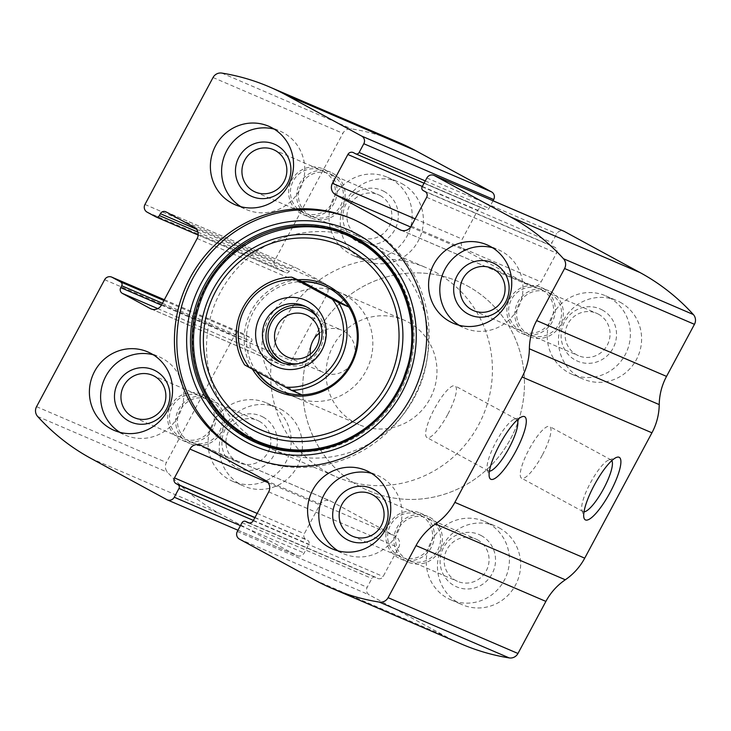<?xml version="1.0" encoding="UTF-8"?>
<svg xmlns="http://www.w3.org/2000/svg" width="731" height="731" viewBox="0 0 731 731"><rect width="100%" height="100%" fill="white"/><g stroke="black" fill="none" stroke-linecap="round" stroke-linejoin="round"><path stroke-width="0.55" stroke-dasharray="3.65 2.74" d="M164.329 299.737L242.025 333.135A5.693 5.519 -66.7 0 0 234.496 335.511L166.412 462.476A8.534 8.279 -66.7 0 0 167.518 472.272A213.406 206.891 -66.7 0 0 220.835 514.249L296.603 555.414A5.693 5.519 -66.7 0 0 304.142 553.029L308.847 544.257A2.842 2.76 -66.7 0 0 307.769 540.428L305.951 539.441A4.267 4.139 -66.7 0 1 304.324 533.703L319.785 504.874A8.534 8.279 -66.7 0 1 331.088 501.302L395.343 536.216A8.534 8.279 -66.7 0 1 398.578 547.683L383.126 576.512A4.267 4.139 -66.7 0 1 377.47 578.303L375.652 577.316A2.842 2.76 -66.7 0 0 371.878 578.504L367.181 587.276A5.693 5.519 -66.7 0 0 369.338 594.924L445.106 636.089A213.406 206.891 -66.7 0 0 461.663 644.13M399.199 142.682A213.406 206.891 -66.7 0 0 351.638 128.894A8.534 8.279 -66.7 0 0 342.903 133.334L274.819 260.3A5.693 5.519 -66.7 0 0 276.985 267.948L285.465 272.562A2.842 2.76 -66.7 0 0 289.238 271.365L290.244 269.492A4.267 4.139 -66.7 0 1 295.9 267.701L323.778 282.851A8.534 8.279 -66.7 0 1 327.022 294.328L291.395 360.767A8.534 8.279 -66.7 0 1 280.092 364.33L252.204 349.18A4.267 4.139 -66.7 0 1 250.587 343.451L251.592 341.569A2.842 2.76 -66.7 0 0 250.514 337.74L242.025 333.135M401.986 183.7A42.681 41.375 113.3 0 1 419.055 239.375A42.681 41.375 113.3 0 1 364.97 260.528A42.681 41.375 113.3 0 1 343.808 204.972A42.681 41.375 113.3 0 1 398.678 182.092A42.681 41.375 113.3 0 1 401.986 183.7M620.19 302.25A42.681 41.375 113.3 0 1 637.258 357.925A42.681 41.375 113.3 0 1 583.174 379.069A42.681 41.375 113.3 0 1 562.011 323.522A42.681 41.375 113.3 0 1 616.882 300.642A42.681 41.375 113.3 0 1 620.19 302.25M280.996 409.342A42.681 41.375 113.3 0 1 298.065 465.017A42.681 41.375 113.3 0 1 243.98 486.161A42.681 41.375 113.3 0 1 222.818 430.614A42.681 41.375 113.3 0 1 277.689 407.734A42.681 41.375 113.3 0 1 280.996 409.342M499.209 527.892A42.681 41.375 113.3 0 1 516.269 583.566A42.681 41.375 113.3 0 1 462.184 604.711A42.681 41.375 113.3 0 1 441.021 549.164A42.681 41.375 113.3 0 1 495.892 526.283A42.681 41.375 113.3 0 1 499.209 527.892M493.023 200.76L488.984 208.308A2.842 2.76 -66.7 0 1 485.21 209.495L483.392 208.509A4.267 4.139 -66.7 0 0 477.745 210.29L462.284 239.119A8.534 8.279 -66.7 0 0 465.519 250.596L529.774 285.501A8.534 8.279 -66.7 0 0 541.077 281.928L556.538 253.1A4.267 4.139 -66.7 0 0 554.92 247.361L553.102 246.374A2.842 2.76 -66.7 0 1 552.015 242.555L556.72 233.774A5.693 5.519 -66.7 0 1 563.82 231.179M489.414 471.166A29.404 7.182 -61.5 0 1 488.418 470.938A29.404 7.182 -61.5 0 1 487.275 469.238A29.404 7.182 -61.5 0 1 496.139 441.661A29.404 7.182 -61.5 0 1 514.45 419.228A29.404 7.182 -61.5 0 1 516.497 419.256A29.404 7.182 -61.5 0 1 517.228 419.969M447.655 414.568A29.404 7.182 -61.5 0 1 426.995 437.567A29.404 7.182 -61.5 0 1 434.717 408.291A29.404 7.182 -61.5 0 1 455.075 385.886A29.404 7.182 -61.5 0 1 447.655 414.568M584.005 511.81A29.404 7.182 -61.5 0 1 583.009 511.581A29.404 7.182 -61.5 0 1 581.867 509.891A29.404 7.182 -61.5 0 1 590.73 482.314A29.404 7.182 -61.5 0 1 609.042 459.872A29.404 7.182 -61.5 0 1 611.089 459.909A29.404 7.182 -61.5 0 1 611.82 460.621M542.247 455.221A29.404 7.182 -61.5 0 1 521.587 478.211A29.404 7.182 -61.5 0 1 529.308 448.944A29.404 7.182 -61.5 0 1 549.666 426.529A29.404 7.182 -61.5 0 1 542.247 455.221M371.458 473.313A42.681 41.375 113.3 0 1 377.251 475.296A42.681 41.375 113.3 0 1 380.568 476.904A42.681 41.375 113.3 0 1 397.627 532.579A42.681 41.375 113.3 0 1 343.552 553.723A42.681 41.375 113.3 0 1 338.124 550.882M420.992 515.547A23.063 22.359 113.3 0 1 430.212 545.637A23.063 22.359 113.3 0 1 400.999 557.059A23.063 22.359 113.3 0 1 389.559 527.042A23.063 22.359 113.3 0 1 419.21 514.679A23.063 22.359 113.3 0 1 420.992 515.547M421.86 513.939A24.9 24.141 113.3 0 1 431.82 546.413A24.9 24.141 113.3 0 1 400.268 558.749A24.9 24.141 113.3 0 1 387.923 526.338A24.9 24.141 113.3 0 1 419.932 512.998A24.9 24.141 113.3 0 1 421.86 513.939M429.883 517.384A24.9 24.141 113.3 0 1 439.834 549.858A24.9 24.141 113.3 0 1 408.291 562.194A24.9 24.141 113.3 0 1 395.937 529.783A24.9 24.141 113.3 0 1 427.946 516.442A24.9 24.141 113.3 0 1 429.883 517.384M429.015 518.992A23.063 22.359 113.3 0 1 438.235 549.082A23.063 22.359 113.3 0 1 409.013 560.503A23.063 22.359 113.3 0 1 397.573 530.487A23.063 22.359 113.3 0 1 427.224 518.124A23.063 22.359 113.3 0 1 429.015 518.992M477.498 539.834A23.063 22.359 113.3 0 1 486.718 569.915A23.063 22.359 113.3 0 1 457.496 581.337A23.063 22.359 113.3 0 1 446.065 551.329A23.063 22.359 113.3 0 1 475.707 538.966A23.063 22.359 113.3 0 1 477.498 539.834M481.263 535.604A28.454 27.586 113.3 0 1 482.094 584.617A28.454 27.586 113.3 0 1 440.099 561.801A28.454 27.586 113.3 0 1 481.263 535.604M487.979 523.067A42.681 41.375 113.3 0 1 505.048 578.742A42.681 41.375 113.3 0 1 450.963 599.886A42.681 41.375 113.3 0 1 429.801 544.339A42.681 41.375 113.3 0 1 484.671 521.459A42.681 41.375 113.3 0 1 487.979 523.067M153.254 354.773A42.681 41.375 113.3 0 1 159.047 356.746A42.681 41.375 113.3 0 1 162.364 358.354A42.681 41.375 113.3 0 1 179.424 414.029A42.681 41.375 113.3 0 1 125.348 435.183A42.681 41.375 113.3 0 1 119.921 432.341M202.789 397.006A23.063 22.359 113.3 0 1 212.008 427.087A23.063 22.359 113.3 0 1 182.796 438.509A23.063 22.359 113.3 0 1 171.356 408.492A23.063 22.359 113.3 0 1 201.007 396.138A23.063 22.359 113.3 0 1 202.789 397.006M203.657 395.389A24.9 24.141 113.3 0 1 213.616 427.863A24.9 24.141 113.3 0 1 182.065 440.199A24.9 24.141 113.3 0 1 169.72 407.797A24.9 24.141 113.3 0 1 201.729 394.448A24.9 24.141 113.3 0 1 203.657 395.389M211.679 398.834A24.9 24.141 113.3 0 1 221.63 431.308A24.9 24.141 113.3 0 1 190.078 443.644A24.9 24.141 113.3 0 1 177.734 411.242A24.9 24.141 113.3 0 1 209.742 397.892A24.9 24.141 113.3 0 1 211.679 398.834M210.811 400.451A23.063 22.359 113.3 0 1 220.031 430.532A23.063 22.359 113.3 0 1 190.809 441.953A23.063 22.359 113.3 0 1 179.369 411.937A23.063 22.359 113.3 0 1 209.02 399.583A23.063 22.359 113.3 0 1 210.811 400.451M259.295 421.284A23.063 22.359 113.3 0 1 268.515 451.365A23.063 22.359 113.3 0 1 239.293 462.796A23.063 22.359 113.3 0 1 227.853 432.779A23.063 22.359 113.3 0 1 257.504 420.416A23.063 22.359 113.3 0 1 259.295 421.284M263.059 417.054A28.454 27.586 113.3 0 1 263.891 466.067A28.454 27.586 113.3 0 1 221.895 443.251A28.454 27.586 113.3 0 1 263.059 417.054M269.776 404.517A42.681 41.375 113.3 0 1 286.844 460.192A42.681 41.375 113.3 0 1 232.76 481.336A42.681 41.375 113.3 0 1 211.597 425.789A42.681 41.375 113.3 0 1 266.468 402.909A42.681 41.375 113.3 0 1 269.776 404.517M492.438 247.681A42.681 41.375 113.3 0 1 498.24 249.664A42.681 41.375 113.3 0 1 501.548 251.263A42.681 41.375 113.3 0 1 518.617 306.938A42.681 41.375 113.3 0 1 464.532 328.091A42.681 41.375 113.3 0 1 459.105 325.249M541.982 289.915A23.063 22.359 113.3 0 1 551.201 319.995A23.063 22.359 113.3 0 1 521.98 331.417A23.063 22.359 113.3 0 1 510.549 301.4A23.063 22.359 113.3 0 1 540.191 289.047A23.063 22.359 113.3 0 1 541.982 289.915M542.85 288.297A24.9 24.141 113.3 0 1 552.8 320.772A24.9 24.141 113.3 0 1 521.258 333.108A24.9 24.141 113.3 0 1 508.913 300.706A24.9 24.141 113.3 0 1 540.922 287.356A24.9 24.141 113.3 0 1 542.85 288.297M550.863 291.742A24.9 24.141 113.3 0 1 560.823 324.217A24.9 24.141 113.3 0 1 529.271 336.552A24.9 24.141 113.3 0 1 516.927 304.151A24.9 24.141 113.3 0 1 548.935 290.801A24.9 24.141 113.3 0 1 550.863 291.742M549.995 293.359A23.063 22.359 113.3 0 1 559.215 323.44A23.063 22.359 113.3 0 1 529.993 334.862A23.063 22.359 113.3 0 1 518.562 304.845A23.063 22.359 113.3 0 1 548.204 292.491A23.063 22.359 113.3 0 1 549.995 293.359M598.488 314.193A23.063 22.359 113.3 0 1 607.708 344.274A23.063 22.359 113.3 0 1 578.486 355.705A23.063 22.359 113.3 0 1 567.046 325.688A23.063 22.359 113.3 0 1 596.697 313.325A23.063 22.359 113.3 0 1 598.488 314.193M602.243 309.962A28.454 27.586 113.3 0 1 603.075 358.976A28.454 27.586 113.3 0 1 561.088 336.159A28.454 27.586 113.3 0 1 602.243 309.962M608.969 297.426A42.681 41.375 113.3 0 1 626.028 353.1A42.681 41.375 113.3 0 1 571.953 374.254A42.681 41.375 113.3 0 1 550.79 318.698A42.681 41.375 113.3 0 1 605.652 295.817A42.681 41.375 113.3 0 1 608.969 297.426M274.235 129.131A42.681 41.375 113.3 0 1 280.037 131.114A42.681 41.375 113.3 0 1 283.345 132.722A42.681 41.375 113.3 0 1 300.414 188.388A42.681 41.375 113.3 0 1 246.329 209.541A42.681 41.375 113.3 0 1 240.901 206.699M323.778 171.365A23.063 22.359 113.3 0 1 332.998 201.445A23.063 22.359 113.3 0 1 303.776 212.876A23.063 22.359 113.3 0 1 292.345 182.86A23.063 22.359 113.3 0 1 321.987 170.497A23.063 22.359 113.3 0 1 323.778 171.365M324.646 169.747A24.9 24.141 113.3 0 1 334.597 202.222A24.9 24.141 113.3 0 1 303.054 214.558A24.9 24.141 113.3 0 1 290.71 182.156A24.9 24.141 113.3 0 1 322.709 168.806A24.9 24.141 113.3 0 1 324.646 169.747M332.66 173.192A24.9 24.141 113.3 0 1 342.62 205.667A24.9 24.141 113.3 0 1 311.068 218.002A24.9 24.141 113.3 0 1 298.723 185.601A24.9 24.141 113.3 0 1 330.732 172.251A24.9 24.141 113.3 0 1 332.66 173.192M331.792 174.81A23.063 22.359 113.3 0 1 341.011 204.89A23.063 22.359 113.3 0 1 311.79 216.321A23.063 22.359 113.3 0 1 300.359 186.304A23.063 22.359 113.3 0 1 330.001 173.941A23.063 22.359 113.3 0 1 331.792 174.81M380.284 195.643A23.063 22.359 113.3 0 1 389.504 225.724A23.063 22.359 113.3 0 1 360.282 237.155A23.063 22.359 113.3 0 1 348.842 207.138A23.063 22.359 113.3 0 1 378.494 194.775A23.063 22.359 113.3 0 1 380.284 195.643M384.04 191.412A28.454 27.586 113.3 0 1 384.871 240.426A28.454 27.586 113.3 0 1 342.885 217.619A28.454 27.586 113.3 0 1 384.04 191.412M390.765 178.885A42.681 41.375 113.3 0 1 407.825 234.55A42.681 41.375 113.3 0 1 353.749 255.704A42.681 41.375 113.3 0 1 332.587 200.148A42.681 41.375 113.3 0 1 387.448 177.277A42.681 41.375 113.3 0 1 390.765 178.885M352.881 219.172A129.469 125.513 113.3 0 1 354.087 219.684A129.469 125.513 113.3 0 1 364.139 224.554A129.469 125.513 113.3 0 1 415.902 393.424A129.469 125.513 113.3 0 1 251.857 457.579A129.469 125.513 113.3 0 1 250.66 457.058M357.02 238.635A113.661 110.189 113.3 0 1 360.346 434.415A113.661 110.189 113.3 0 1 192.6 343.287A113.661 110.189 113.3 0 1 357.02 238.635M252.423 369.182A58.553 56.762 113.3 0 1 297.873 279.79M256.097 371.184A56.908 55.172 113.3 0 1 252.816 312.841A56.908 55.172 113.3 0 1 301.903 281.517M467.365 285.885A113.817 110.344 113.3 0 1 512.87 434.342A113.817 110.344 113.3 0 1 368.662 490.739A113.817 110.344 113.3 0 1 312.219 342.601A113.817 110.344 113.3 0 1 458.538 281.599A113.817 110.344 113.3 0 1 467.365 285.885A113.817 110.344 113.3 0 1 512.87 434.342A113.817 110.344 113.3 0 1 368.662 490.739A113.817 110.344 113.3 0 1 312.219 342.601A113.817 110.344 113.3 0 1 458.538 281.599A113.817 110.344 113.3 0 1 467.365 285.885M371.174 244.547A113.817 110.344 113.3 0 1 416.679 393.004A113.817 110.344 113.3 0 1 272.462 449.401A113.817 110.344 113.3 0 1 216.029 301.263A113.817 110.344 113.3 0 1 362.338 240.261A113.817 110.344 113.3 0 1 371.174 244.547M344.292 294.684A56.908 55.172 113.3 0 1 367.044 368.917A56.908 55.172 113.3 0 1 294.931 397.116A56.908 55.172 113.3 0 1 266.714 323.047A56.908 55.172 113.3 0 1 339.869 292.546A56.908 55.172 113.3 0 1 344.292 294.684M408.419 322.252A56.908 55.172 113.3 0 1 431.171 396.476A56.908 55.172 113.3 0 1 359.067 424.674A56.908 55.172 113.3 0 1 330.841 350.606A56.908 55.172 113.3 0 1 404.005 320.105A56.908 55.172 113.3 0 1 408.419 322.252M348.851 307.029L349.171 307.166C344.685 299.317 338.289 293.113 329.983 288.544L324.92 286.123M301.802 394.777L255.174 369.402L256.627 371.467M280 390.692L280.603 390.957C287.649 393.954 294.821 395.279 302.122 394.914M244.593 364.86L255.174 369.402M435.301 272.106A113.817 110.344 113.3 0 1 480.806 420.563A113.817 110.344 113.3 0 1 336.598 476.959A113.817 110.344 113.3 0 1 280.156 328.822A113.817 110.344 113.3 0 1 426.475 267.82A113.817 110.344 113.3 0 1 435.301 272.106M306.051 306.728A30.592 29.651 113.3 0 1 307.833 307.422A30.592 29.651 113.3 0 1 310.209 308.583A30.592 29.651 113.3 0 1 322.435 348.477A30.592 29.651 113.3 0 1 283.683 363.636A30.592 29.651 113.3 0 1 281.947 362.814M317.958 318.067A28.454 27.586 113.3 0 1 321.101 346.421A28.454 27.586 113.3 0 1 298.367 363.654M319.328 333.19A23.063 22.359 113.3 0 1 341.743 330.184A23.063 22.359 113.3 0 1 343.533 331.052A23.063 22.359 113.3 0 1 352.753 361.141A23.063 22.359 113.3 0 1 323.531 372.563A23.063 22.359 113.3 0 1 321.741 371.695A23.063 22.359 113.3 0 1 310.282 354.233M36.55 406.674L166.412 462.476M104.624 279.708L234.496 335.511M315.244 580.286L445.106 636.089M239.476 539.122L369.338 594.924M221.776 73.082L351.638 128.894M213.041 77.523L342.903 133.334M144.957 204.488L274.819 260.3M37.656 416.469L167.518 472.272M90.973 458.438L220.835 514.249M166.741 499.602L296.603 555.414M426.858 177.971L556.72 233.774M422.152 186.743L552.015 242.555M423.231 190.572L553.102 246.374M425.049 191.559L554.92 247.361M426.676 197.297L556.538 253.1M411.215 226.126L541.077 281.928M401.255 230.274L529.774 285.501M410.667 227.021L465.519 250.596M415.117 218.852L462.284 239.119M422.299 186.469L477.745 210.29M353.53 152.697L483.392 208.509M355.348 153.684L485.21 209.495M425.278 180.922L488.984 208.308M147.114 212.145L276.985 267.948M155.602 216.751L285.465 272.562M197.9 232.12L289.238 271.365M196.429 229.168L290.244 269.492M166.038 211.899L295.9 267.701M193.916 227.049L323.778 282.851M197.16 238.516L327.022 294.328M161.533 304.955L291.395 360.767M151.582 309.103L280.092 364.33M157.795 308.61L252.204 349.18M161.432 305.138L250.587 343.451M162.446 303.255L251.592 341.569M163.908 300.523L250.514 337.74M237.31 531.474L367.181 587.276M242.016 522.692L371.878 578.504M249.189 522.967L375.652 577.316M248.284 522.784L377.47 578.303M253.255 520.71L383.126 576.512M268.716 491.881L398.578 547.683M265.481 480.404L395.343 536.216M201.226 445.499L331.088 501.302M268.085 482.661L319.785 504.874M257.157 513.436L304.324 533.703M254.964 517.53L305.951 539.441M254.872 517.703L307.769 540.428M253.41 520.435L308.847 544.257M240.435 525.653L304.142 553.029M400.57 230.018L530.432 285.821M353.201 152.541L483.063 208.344M424.044 183.216L485.43 209.605M198.174 235.053L285.684 272.663M165.699 211.734L295.562 267.546M150.888 308.847L280.75 364.65M164.338 299.719L241.586 332.916M249.225 522.967L375.432 577.207M247.937 522.656L377.799 578.459M200.568 445.179L330.43 500.982M237.977 530.24L297.042 555.624M487.275 469.238L489.35 477.151M514.45 419.228L522.217 416.661M516.497 419.256L455.075 385.886M488.418 470.938L426.995 437.567M581.867 509.891L583.941 517.795M609.042 459.872L616.809 457.304M611.089 459.909L549.666 426.529M583.009 511.581L521.587 478.211M332.322 548.908L343.552 553.723M366.03 470.472L377.251 475.296M352.506 536.225L400.999 557.059M370.718 493.845L419.21 514.679M400.268 558.749L408.291 562.194M419.932 512.998L427.946 516.442M409.013 560.503L457.496 581.337M427.224 518.124L475.707 538.966M450.963 599.886L462.184 604.711M484.671 521.459L495.892 526.283M114.118 430.358L125.348 435.183M147.826 351.931L159.047 356.746M134.303 417.675L182.796 438.509M152.514 375.295L201.007 396.138M182.065 440.199L190.078 443.644M201.729 394.448L209.742 397.892M190.809 441.953L239.293 462.796M209.02 399.583L257.504 420.416M232.76 481.336L243.98 486.161M266.468 402.909L277.689 407.734M453.311 323.266L464.532 328.091M487.02 244.839L498.24 249.664M473.496 310.584L521.98 331.417M491.707 268.204L540.191 289.047M521.258 333.108L529.271 336.552M540.922 287.356L548.935 290.801M529.993 334.862L578.486 355.705M548.204 292.491L596.697 313.325M571.953 374.254L583.174 379.069M605.652 295.817L616.882 300.642M235.108 204.717L246.329 209.541M268.816 126.289L280.037 131.114M255.293 192.034L303.776 212.876M273.504 149.663L321.987 170.497M303.054 214.558L311.068 218.002M322.709 168.806L330.732 172.251M311.79 216.321L360.282 237.155M330.001 173.941L378.494 194.775M353.749 255.704L364.97 260.528M387.448 177.277L398.678 182.092M249.454 456.546L251.857 457.579M351.684 218.651L354.087 219.684M272.462 449.401L336.598 476.959M362.338 240.261L426.475 267.82M279.379 390.436L294.931 397.116M324.317 285.867L339.869 292.546M280.603 390.957L359.067 424.674M325.533 286.388L404.005 320.105M280.156 362.119L283.683 363.636M304.306 305.914L307.833 307.422M287.868 357.24L323.531 372.563M306.079 314.86L341.743 330.184"/><path stroke-width="1.1" d="M159.376 215.563L160.381 213.68A4.267 4.139 -66.7 0 1 166.038 211.899L193.916 227.049A8.534 8.279 -66.7 0 1 197.16 238.516L161.533 304.955A8.534 8.279 -66.7 0 1 150.23 308.528L122.342 293.378A4.267 4.139 -66.7 0 1 120.725 287.639L121.73 285.757A2.842 2.76 -66.7 0 0 120.652 281.938L112.163 277.323A5.693 5.519 -66.7 0 0 104.624 279.708L36.55 406.674A8.534 8.279 -66.7 0 0 37.656 416.469A213.406 206.891 -66.7 0 0 90.973 458.438L166.741 499.602A5.693 5.519 -66.7 0 0 174.28 497.226L178.985 488.445A2.842 2.76 -66.7 0 0 177.898 484.626L176.08 483.639A4.267 4.139 -66.7 0 1 174.462 477.9L189.923 449.072A8.534 8.279 -66.7 0 1 201.226 445.499L265.481 480.404A8.534 8.279 -66.7 0 1 268.716 491.881L253.255 520.71A4.267 4.139 -66.7 0 1 247.608 522.491L245.79 521.505A2.842 2.76 -66.7 0 0 242.016 522.692L237.31 531.474A5.693 5.519 -66.7 0 0 239.476 539.122L315.244 580.286A213.406 206.891 -66.7 0 0 331.801 588.318A213.406 206.891 -66.7 0 0 379.362 602.106A8.534 8.279 -66.7 0 0 388.097 597.666L416.021 545.6A59.75 57.932 -66.7 0 1 435.438 523.981A59.75 57.932 -66.7 0 0 454.856 502.361L522.071 377.004A59.75 57.932 -66.7 0 0 529.372 348.797A59.75 57.932 -66.7 0 1 536.673 320.589L564.588 268.524A8.534 8.279 -66.7 0 0 563.482 258.728A213.406 206.891 -66.7 0 0 510.165 216.751L434.397 175.586A5.693 5.519 -66.7 0 0 426.858 177.971L422.152 186.743A2.842 2.76 -66.7 0 0 423.231 190.572L425.049 191.559A4.267 4.139 -66.7 0 1 426.676 197.297L411.215 226.126A8.534 8.279 -66.7 0 1 399.912 229.698L335.657 194.784A8.534 8.279 -66.7 0 1 332.422 183.317L347.874 154.488A4.267 4.139 -66.7 0 1 353.53 152.697L355.348 153.684A2.842 2.76 -66.7 0 0 359.122 152.496L363.819 143.724L493.69 199.526A5.693 5.519 -66.7 0 0 491.524 191.878L415.756 150.714A213.406 206.891 -66.7 0 0 399.199 142.682L269.337 86.87A213.406 206.891 -66.7 0 0 221.776 73.082A8.534 8.279 -66.7 0 0 213.041 77.523L144.957 204.488A5.693 5.519 -66.7 0 0 147.114 212.145L155.602 216.751A2.842 2.76 -66.7 0 0 159.376 215.563L197.9 232.12M363.819 143.724A5.693 5.519 -66.7 0 0 361.662 136.076L285.894 94.911A213.406 206.891 -66.7 0 0 269.337 86.87M536.673 320.589L666.535 376.392L694.45 324.326A8.534 8.279 -66.7 0 0 693.344 314.531A213.406 206.891 -66.7 0 0 640.027 272.562L564.259 231.398A5.693 5.519 -66.7 0 0 563.82 231.179L433.958 175.376M331.801 588.318L461.663 644.13A213.406 206.891 -66.7 0 0 509.224 657.918A8.534 8.279 -66.7 0 0 517.959 653.477L545.883 601.403A59.75 57.932 -66.7 0 1 565.301 579.784A59.75 57.932 -66.7 0 0 584.718 558.164L651.933 432.807A59.75 57.932 -66.7 0 0 659.234 404.599A59.75 57.932 -66.7 0 1 666.535 376.392M610.312 492.045A35.572 8.69 -61.5 0 1 583.941 517.795A35.572 8.69 -61.5 0 1 594.659 484.452A35.572 8.69 -61.5 0 1 616.809 457.304A35.572 8.69 -61.5 0 1 610.312 492.045M515.72 451.392A35.572 8.69 -61.5 0 1 489.35 477.151A35.572 8.69 -61.5 0 1 500.068 443.799A35.572 8.69 -61.5 0 1 522.217 416.661A35.572 8.69 -61.5 0 1 515.72 451.392M239.402 451.667A129.469 125.513 -66.7 0 0 249.454 456.546A129.469 125.513 -66.7 0 0 413.49 392.392A129.469 125.513 -66.7 0 0 361.735 223.522A129.469 125.513 -66.7 0 0 351.684 218.651A129.469 125.513 -66.7 0 0 187.639 282.796A129.469 125.513 -66.7 0 0 239.402 451.667M272.124 127.898A42.681 41.375 113.3 0 1 289.193 183.572A42.681 41.375 113.3 0 1 235.108 204.717A42.681 41.375 113.3 0 1 213.945 149.17A42.681 41.375 113.3 0 1 268.816 126.289A42.681 41.375 113.3 0 1 272.124 127.898M490.327 246.448A42.681 41.375 113.3 0 1 507.396 302.113A42.681 41.375 113.3 0 1 453.311 323.266A42.681 41.375 113.3 0 1 432.149 267.71A42.681 41.375 113.3 0 1 487.02 244.839A42.681 41.375 113.3 0 1 490.327 246.448M151.134 353.539A42.681 41.375 113.3 0 1 168.203 409.205A42.681 41.375 113.3 0 1 114.118 430.358A42.681 41.375 113.3 0 1 92.956 374.802A42.681 41.375 113.3 0 1 147.826 351.931A42.681 41.375 113.3 0 1 151.134 353.539M369.338 472.08A42.681 41.375 113.3 0 1 386.407 527.755A42.681 41.375 113.3 0 1 332.322 548.908A42.681 41.375 113.3 0 1 311.159 493.352A42.681 41.375 113.3 0 1 366.03 470.472A42.681 41.375 113.3 0 1 369.338 472.08M493.69 199.526L493.023 200.76M517.228 419.969A29.404 7.182 -61.5 0 1 509.087 447.948A29.404 7.182 -61.5 0 1 489.414 471.166M611.82 460.621A29.404 7.182 -61.5 0 1 603.678 488.591A29.404 7.182 -61.5 0 1 584.005 511.81M338.124 550.882A42.681 41.375 113.3 0 1 322.38 498.177A42.681 41.375 113.3 0 1 371.458 473.313M373.843 489.441A28.454 27.586 113.3 0 1 374.674 538.455A28.454 27.586 113.3 0 1 332.678 515.638A28.454 27.586 113.3 0 1 373.843 489.441M372.508 494.713A23.063 22.359 113.3 0 1 381.728 524.794A23.063 22.359 113.3 0 1 352.506 536.225A23.063 22.359 113.3 0 1 341.075 506.208A23.063 22.359 113.3 0 1 370.718 493.845A23.063 22.359 113.3 0 1 372.508 494.713M119.921 432.341A42.681 41.375 113.3 0 1 104.177 379.627A42.681 41.375 113.3 0 1 153.254 354.773M155.639 370.891A28.454 27.586 113.3 0 1 156.471 419.905A28.454 27.586 113.3 0 1 114.475 397.088A28.454 27.586 113.3 0 1 155.639 370.891M154.305 376.163A23.063 22.359 113.3 0 1 163.525 406.244A23.063 22.359 113.3 0 1 134.303 417.675A23.063 22.359 113.3 0 1 122.872 387.658A23.063 22.359 113.3 0 1 152.514 375.295A23.063 22.359 113.3 0 1 154.305 376.163M459.105 325.249A42.681 41.375 113.3 0 1 443.37 272.535A42.681 41.375 113.3 0 1 492.438 247.681M494.832 263.8A28.454 27.586 113.3 0 1 495.664 312.813A28.454 27.586 113.3 0 1 453.668 290.006A28.454 27.586 113.3 0 1 494.832 263.8M493.498 269.072A23.063 22.359 113.3 0 1 502.718 299.162A23.063 22.359 113.3 0 1 473.496 310.584A23.063 22.359 113.3 0 1 462.056 280.567A23.063 22.359 113.3 0 1 491.707 268.204A23.063 22.359 113.3 0 1 493.498 269.072M240.901 206.699A42.681 41.375 113.3 0 1 225.166 153.985A42.681 41.375 113.3 0 1 274.235 129.131M276.629 145.259A28.454 27.586 113.3 0 1 277.46 194.272A28.454 27.586 113.3 0 1 235.464 171.456A28.454 27.586 113.3 0 1 276.629 145.259M275.295 150.531A23.063 22.359 113.3 0 1 284.514 180.612A23.063 22.359 113.3 0 1 255.293 192.034A23.063 22.359 113.3 0 1 243.852 162.017A23.063 22.359 113.3 0 1 273.504 149.663A23.063 22.359 113.3 0 1 275.295 150.531M250.66 457.058A129.469 125.513 113.3 0 1 187.657 289.074A129.469 125.513 113.3 0 1 352.881 219.172M297.873 279.79A58.553 56.762 113.3 0 1 328.868 286.287A58.553 56.762 113.3 0 1 342.318 377.324A58.553 56.762 113.3 0 1 252.423 369.182M301.903 281.517A56.908 55.172 113.3 0 1 324.317 285.867A56.908 55.172 113.3 0 1 328.74 288.005A56.908 55.172 113.3 0 1 351.492 362.238A56.908 55.172 113.3 0 1 279.379 390.436A56.908 55.172 113.3 0 1 256.097 371.184M332.413 299.335A54.067 52.413 113.3 0 1 337.018 358.492A54.067 52.413 113.3 0 1 285.364 387.083L249.481 367.592A54.067 52.413 113.3 0 1 244.885 308.436A54.067 52.413 113.3 0 1 296.53 279.845L338.59 302.616A56.908 55.172 113.3 0 1 340.079 360.081A56.908 55.172 113.3 0 1 291.541 390.363L285.364 387.083M308.089 301.501A36.276 35.17 113.3 0 1 309.149 363.992A36.276 35.17 113.3 0 1 255.612 334.899A36.276 35.17 113.3 0 1 308.089 301.501M249.481 367.592L244.593 364.86A56.908 55.172 113.3 0 1 243.103 307.395A56.908 55.172 113.3 0 1 291.642 277.113L296.53 279.845M338.59 302.616L348.851 307.029M291.541 390.363L301.802 394.777M256.627 371.467C263.05 380.147 270.845 386.553 280 390.692M291.642 277.113L302.223 281.654C310.282 281.718 317.848 283.208 324.92 286.123M348.815 306.974L302.223 281.654M306.682 307.066A30.592 29.651 113.3 0 1 318.908 346.96A30.592 29.651 113.3 0 1 280.156 362.119A30.592 29.651 113.3 0 1 264.988 322.307A30.592 29.651 113.3 0 1 304.306 305.914A30.592 29.651 113.3 0 1 306.682 307.066M281.947 362.814A30.592 29.651 113.3 0 1 268.515 323.824A30.592 29.651 113.3 0 1 306.051 306.728M298.367 363.654A28.454 27.586 113.3 0 1 268.624 330.366A28.454 27.586 113.3 0 1 309.204 310.456A28.454 27.586 113.3 0 1 317.958 318.067M307.87 315.728A23.063 22.359 113.3 0 1 317.09 345.809A23.063 22.359 113.3 0 1 287.868 357.24A23.063 22.359 113.3 0 1 276.437 327.223A23.063 22.359 113.3 0 1 306.079 314.86A23.063 22.359 113.3 0 1 307.87 315.728M310.282 354.233A23.063 22.359 113.3 0 1 319.328 333.19M285.894 94.911L415.756 150.714M361.662 136.076L491.524 191.878M510.165 216.751L640.027 272.562M563.482 258.728L693.344 314.531M434.397 175.586L564.259 231.398M379.362 602.106L509.224 657.918M388.097 597.666L517.959 653.477M416.021 545.6L545.883 601.403M435.438 523.981L565.301 579.784M454.856 502.361L584.718 558.164M522.071 377.004L651.933 432.807M529.372 348.797L659.234 404.599M564.588 268.524L694.45 324.326M399.912 229.698L401.255 230.274M335.657 194.784L410.667 227.021M332.422 183.317L415.117 218.852M347.874 154.488L422.299 186.469M359.122 152.496L425.278 180.922M160.381 213.68L196.429 229.168M150.23 308.528L151.582 309.103M122.342 293.378L157.795 308.61M120.725 287.639L161.432 305.138M121.73 285.757L162.446 303.255M120.652 281.938L163.908 300.523M112.163 277.323L164.329 299.737M245.79 521.505L249.189 522.967M247.608 522.491L248.284 522.784M189.923 449.072L268.085 482.661M174.462 477.9L257.157 513.436M176.08 483.639L254.964 517.53M177.898 484.626L254.872 517.703M178.985 488.445L253.41 520.435M174.28 497.226L240.435 525.653M357.139 234.139A117.855 114.255 113.3 0 1 360.584 437.147A117.855 114.255 113.3 0 1 186.661 342.656A117.855 114.255 113.3 0 1 357.139 234.139M355.558 237.529A114.1 110.609 113.3 0 1 358.894 434.068A114.1 110.609 113.3 0 1 190.499 342.583A114.1 110.609 113.3 0 1 355.558 237.529M355.376 238.745A112.912 109.458 113.3 0 1 358.674 433.236A112.912 109.458 113.3 0 1 192.043 342.702A112.912 109.458 113.3 0 1 355.376 238.745M350.679 246.301A104.076 100.896 113.3 0 1 353.722 425.579A104.076 100.896 113.3 0 1 200.12 342.126A104.076 100.896 113.3 0 1 350.679 246.301M348.65 249.39A100.421 97.351 113.3 0 1 351.593 422.372A100.421 97.351 113.3 0 1 203.392 341.852A100.421 97.351 113.3 0 1 348.65 249.39M355.568 153.793L424.044 183.216M155.822 216.86L198.174 235.053M111.724 277.113L164.338 299.719M245.57 521.395L249.225 522.967M167.18 499.821L237.977 530.24M355.54 239.649C303.721 208.719 225.678 235.428 201.884 297.855C189.923 328.959 190.709 359.396 204.232 389.175C216.074 413.371 234.148 430.833 258.454 441.551C284.112 452.16 310.264 452.827 336.89 443.543C367.666 431.756 389.714 410.475 403.037 379.691L407.679 366.057C421.787 317.473 398.934 262.219 355.54 239.649"/></g></svg>
